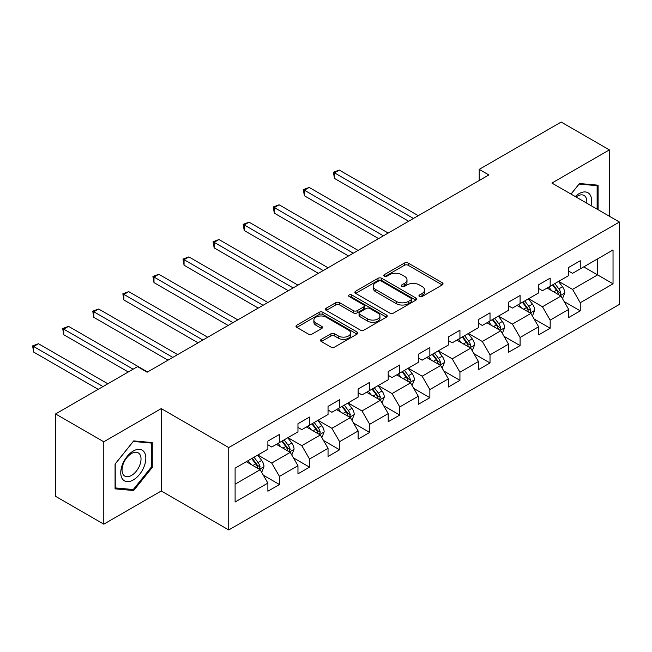 <?xml version="1.0" encoding="UTF-8"?>
<svg xmlns="http://www.w3.org/2000/svg" width="652" height="652" viewBox="0 0 652 652"><rect width="100%" height="100%" fill="white"/><g stroke="black" fill="none" stroke-linecap="round" stroke-linejoin="round"><path stroke-width="0.98" d="M419.497 296.53A1.874 1.084 0 0 0 422.146 296.53L442.26 284.924A2.673 1.548 0 0 0 443.042 283.824A2.673 1.548 0 0 0 442.26 282.732L408.185 263.066A2.673 1.548 0 0 0 404.403 263.066L384.289 274.679A1.874 1.084 0 0 0 383.743 275.437A1.874 1.084 0 0 0 384.289 276.203A1.874 1.084 0 0 0 386.946 276.203L389.546 274.704A8.566 4.947 0 0 1 401.656 274.704L404.501 276.342A8.566 4.947 0 0 1 407.003 279.838A8.566 4.947 0 0 1 404.501 283.335L401.893 284.834A1.874 1.084 0 0 0 401.347 285.6A1.874 1.084 0 0 0 401.893 286.367A1.874 1.084 0 0 0 404.542 286.367L407.15 284.867A8.566 4.947 0 0 1 419.26 284.867L422.097 286.505A8.566 4.947 0 0 1 424.607 290.001A8.566 4.947 0 0 1 422.097 293.498L419.497 294.997A1.874 1.084 0 0 0 418.951 295.763A1.874 1.084 0 0 0 419.497 296.53L419.497 294.997M321.314 339.342A2.673 1.548 0 0 0 320.531 340.434A2.673 1.548 0 0 0 321.314 341.526L330.874 347.043A2.673 1.548 0 0 0 334.655 347.043L356.986 334.15A2.673 1.548 0 0 0 357.777 333.058A2.673 1.548 0 0 0 356.986 331.966L322.919 312.292A2.673 1.548 0 0 0 319.138 312.292L296.807 325.185A2.673 1.548 0 0 0 296.016 326.277A2.673 1.548 0 0 0 296.807 327.369L308.347 334.036A2.673 1.548 0 0 0 312.137 334.036L321.689 328.518A2.673 1.548 0 0 0 322.479 327.426A2.673 1.548 0 0 0 321.689 326.334L315.967 323.025A7.164 4.132 0 0 1 313.873 320.108A7.164 4.132 0 0 1 318.29 316.285A7.164 4.132 0 0 1 326.09 317.182L348.518 330.132A7.164 4.132 0 0 1 350.621 333.058A7.164 4.132 0 0 1 346.196 336.872A7.164 4.132 0 0 1 338.396 335.976L334.655 333.824A2.673 1.548 0 0 0 330.874 333.824L321.314 339.342L321.314 341.526M161.248 408.6L103.79 441.779L55.583 413.947L55.583 496.327L103.79 524.159L161.248 490.989L228.738 529.946L228.738 447.565L161.248 408.6L161.248 490.989M609.375 216.236L609.375 149.879L551.91 183.057L619.4 222.022L228.738 447.565M609.375 149.879L561.168 122.054L479.22 169.365L479.22 180.498M55.583 413.947L137.531 366.636L147.173 372.202L488.861 174.932L479.22 169.365M389.733 313.058A2.673 1.548 0 0 0 393.523 313.058L415.854 300.164A2.673 1.548 0 0 0 416.636 299.072A2.673 1.548 0 0 0 415.854 297.98L381.787 278.306A2.673 1.548 0 0 0 377.997 278.306L355.666 291.2A2.673 1.548 0 0 0 354.884 292.3A2.673 1.548 0 0 0 355.666 293.392L389.733 313.058M349.888 296.937A1.874 1.084 0 0 1 351.787 297.198L351.787 294.973L386.424 314.973A2.673 1.548 0 0 1 387.207 316.065A2.673 1.548 0 0 1 386.424 317.157L364.085 330.051A2.673 1.548 0 0 1 360.303 330.051L326.236 310.385L326.236 308.192A2.673 1.548 0 0 0 325.454 309.284A2.673 1.548 0 0 0 326.236 310.385M326.236 308.192L335.788 302.675A2.673 1.548 0 0 1 339.578 302.675L353.392 310.654A2.673 1.548 0 0 0 357.182 310.654L363.523 306.994A2.673 1.548 0 0 0 364.305 305.902A2.673 1.548 0 0 0 363.523 304.81L349.138 296.505A1.874 1.084 0 0 1 348.584 295.739A1.874 1.084 0 0 1 349.741 294.737A1.874 1.084 0 0 1 351.787 294.973M228.738 529.946L619.4 304.402L619.4 222.022M263.351 475.235L279.455 484.526L279.455 476.4L297.964 465.715L297.964 473.841L309.529 467.158L309.529 459.032L328.046 448.348L328.046 456.473L339.61 449.79L339.61 441.665L358.127 430.98L358.127 439.106L369.692 432.431L369.692 424.297L388.201 413.612L388.201 421.738L399.774 415.063L399.774 406.938L418.282 396.245L418.282 404.37L429.855 397.696L429.855 389.57L448.364 378.877L448.364 387.003L459.937 380.328L459.937 372.202L478.446 361.51L478.446 369.643L490.019 362.96L490.019 354.835L508.527 344.15L508.527 352.276L520.092 345.593L520.092 337.467L538.609 326.782L538.609 334.908L550.174 328.225L550.174 320.099L568.691 309.415L568.691 317.54L580.256 310.857L580.256 302.732L613.035 283.807L613.035 249.96L597.607 258.868L597.607 274.899L613.035 283.807M279.455 484.526L267.882 491.209L267.882 483.083L235.103 502.007L235.103 468.16L267.882 449.236L267.882 441.111L279.455 434.428L279.455 442.561L297.964 431.868L297.964 423.743L309.529 417.06L309.529 425.194L328.046 414.501L328.046 406.375L339.61 399.7L339.61 407.826L358.127 397.133L358.127 389.008L369.692 382.333L369.692 390.458L388.201 379.774L388.201 371.64L399.774 364.965L399.774 373.091L418.282 362.406L418.282 354.272L429.855 347.597L429.855 355.723L448.364 345.038L448.364 336.913L459.937 330.23L459.937 338.355L478.446 327.671L478.446 319.545L490.019 312.862L490.019 320.988L508.527 310.303L508.527 302.178L520.092 295.495L520.092 303.62L538.609 292.935L538.609 284.81L550.174 278.127L550.174 286.261L568.691 275.568L568.691 267.442L580.256 260.759L580.256 268.893L613.035 249.96M276.366 444.338L290.254 452.358L271.737 463.042L257.858 455.023M267.882 444.786L271.737 447.011L279.455 442.561M271.737 463.042L279.455 476.4M290.254 452.358L297.964 465.715M306.448 426.97L320.328 434.99L301.819 445.675L287.94 437.663M297.964 427.419L301.819 429.644L309.529 425.194M301.819 445.675L309.529 459.032M320.328 434.99L328.046 448.348M336.53 409.603L350.409 417.622L331.901 428.307L318.013 420.296M328.046 410.051L331.901 412.276L339.61 407.826M331.901 428.307L339.61 441.665M350.409 417.622L358.127 430.98M366.611 392.235L380.491 400.255L361.982 410.939L348.095 402.928M358.127 392.683L361.982 394.908L369.692 390.458M361.982 410.939L369.692 424.297M380.491 400.255L388.201 413.612M396.685 374.876L410.573 382.887L392.064 393.572L378.176 385.56M388.201 375.316L392.064 377.541L399.774 373.091M392.064 393.572L399.774 406.938M410.573 382.887L418.282 396.245M426.767 357.508L440.654 365.519L422.146 376.204L408.258 368.193M418.282 357.948L422.146 360.173L429.855 355.723M422.146 376.204L429.855 389.57M440.654 365.519L448.364 378.877M456.848 340.14L470.736 348.152L452.219 358.844L438.34 350.825M448.364 340.58L452.219 342.813L459.937 338.355M452.219 358.844L459.937 372.202M470.736 348.152L478.446 361.51M486.93 322.773L500.817 330.784L482.301 341.477L468.421 333.457M478.446 323.213L482.301 325.446L490.019 320.988M482.301 341.477L490.019 354.835M500.817 330.784L508.527 344.15M517.012 305.405L530.891 313.416L512.382 324.109L498.503 316.09M508.527 305.853L512.382 308.078L520.092 303.62M512.382 324.109L520.092 337.467M530.891 313.416L538.609 326.782M547.093 288.037L560.973 296.057L542.464 306.742L528.576 298.722M538.609 288.486L542.464 290.71L550.174 286.261M542.464 306.742L550.174 320.099M560.973 296.057L568.691 309.415M583.727 266.888L597.607 274.899L572.546 289.374L558.658 281.362M568.691 271.118L572.546 273.343L580.256 268.893M572.546 289.374L580.256 302.732M103.79 441.779L103.79 524.159M235.103 484.191L260.172 469.725L246.285 461.706M260.172 469.725L267.882 483.083M564.159 301.566L580.256 310.857M534.078 318.934L550.174 328.225M503.996 336.302L520.092 345.593M473.914 353.661L490.019 362.96M443.833 371.029L459.937 380.328M413.751 388.396L429.855 397.696M383.678 405.764L399.774 415.063M353.596 423.132L369.692 432.431M323.514 440.499L339.61 449.79M293.433 457.867L309.529 467.158M598.096 209.724L598.096 185.184L579.489 183.522L570.997 194.076M115.07 488.861L133.676 490.524L152.283 467.378L152.283 442.569L133.676 440.907L115.07 464.053L115.07 488.861M151.321 466.816L152.283 467.378M131.712 489.391L133.676 490.524M420.247 296.799L422.097 295.723A8.566 4.947 0 0 0 424.607 292.226L424.607 290.001M407.003 279.838L407.003 282.063A8.566 4.947 0 0 1 404.501 285.56L402.643 286.635M442.219 284.94L408.185 265.291A2.673 1.548 0 0 0 404.403 265.291L385.039 276.472M415.821 300.181L381.787 280.539A2.673 1.548 0 0 0 377.997 280.539L355.699 293.408M411.119 299.838A1.874 1.084 0 0 0 411.673 299.072A1.874 1.084 0 0 0 411.119 298.306L381.216 281.045A1.874 1.084 0 0 0 378.567 281.045L375.821 282.626A8.566 4.947 0 0 0 373.311 286.122A8.566 4.947 0 0 0 375.821 289.618L396.261 301.42A8.566 4.947 0 0 0 408.38 301.42L411.119 299.838L411.119 302.063A1.874 1.084 0 0 0 411.673 301.297L411.673 299.072M373.311 286.122L373.311 288.347A8.566 4.947 0 0 0 375.821 291.843L375.821 289.618M411.119 302.063L408.38 303.645A8.566 4.947 0 0 1 396.261 303.645L375.821 291.843M326.269 310.401L335.788 304.9L335.788 302.675M364.305 305.902L364.305 308.127A2.673 1.548 0 0 1 363.523 309.219L357.182 312.878A2.673 1.548 0 0 1 353.392 312.878L339.578 304.9A2.673 1.548 0 0 0 335.788 304.9M351.787 297.198L386.383 317.174M367.728 318.934A7.164 4.132 0 0 0 375.536 319.83A7.164 4.132 0 0 0 379.953 316.008A7.164 4.132 0 0 0 377.858 313.082L369.953 308.526A2.673 1.548 0 0 0 366.171 308.526L359.831 312.186A2.673 1.548 0 0 0 359.048 313.278A2.673 1.548 0 0 0 359.831 314.37L367.728 318.934L367.728 321.159A7.164 4.132 0 0 0 375.536 322.055A7.164 4.132 0 0 0 379.953 318.233L379.953 316.008M359.048 313.278L359.048 315.503A2.673 1.548 0 0 0 359.831 316.595L359.831 314.37M367.728 321.159L359.831 316.595M350.621 333.058L350.621 335.283A7.164 4.132 0 0 1 346.196 339.097A7.164 4.132 0 0 1 338.396 338.209L334.655 336.049A2.673 1.548 0 0 0 330.874 336.049L321.346 341.542M313.873 320.108L313.873 322.332A7.164 4.132 0 0 0 315.967 325.258L315.967 323.025M321.656 328.543L315.967 325.258M356.986 331.966L356.986 334.15L322.919 314.517A2.673 1.548 0 0 0 319.138 314.517L296.839 327.394L296.807 325.185M562.497 298.689L564.795 292.911A7.229 4.173 -120 0 0 562.489 286.758L558.503 281.444M551.568 290.621L548.862 287.01M418.282 215.673L339.284 170.066L334.468 172.853L334.468 178.42L408.641 221.24M559.856 295.405L560.891 293.221A7.229 4.173 -120 0 0 558.821 288.877L554.844 283.563M553.035 284.606L557.444 290.499A3.684 2.127 60 0 1 558.112 291.623L560.891 293.221M552.529 284.9L556.506 290.213A7.229 4.173 60 0 1 558.577 294.557M334.468 178.42L333.408 172.234L413.466 218.461M333.408 172.234L339.284 170.066M595.936 184.989L597.126 185.681L597.126 209.162M571.038 194.1L579.098 184.068L597.126 185.681M591.03 205.641A17.726 10.236 120 0 0 587.965 192.756A17.726 10.236 120 0 0 575.268 196.537M586.743 203.163A13.423 7.751 120 0 0 584.053 195.47A13.423 7.751 120 0 0 576.042 196.985M133.293 479.962A17.726 10.236 120 0 0 145.828 458.258A17.726 10.236 120 0 0 133.293 451.021A17.726 10.236 120 0 0 120.759 472.724A17.726 10.236 120 0 0 133.293 479.962M131.533 475.43A13.423 7.751 120 0 0 140.302 463.605A13.423 7.751 120 0 0 138.248 452.855A13.423 7.751 120 0 0 131.533 453.515A13.423 7.751 120 0 0 122.772 465.341A13.423 7.751 120 0 0 124.825 476.099A13.423 7.751 120 0 0 131.533 475.43M115.265 463.882L133.293 441.453L151.321 443.067L151.321 467.101L133.293 489.53L115.265 487.916L115.225 463.857M150.123 442.374L151.321 443.067M532.415 316.057L534.713 310.279A7.229 4.173 -120 0 0 532.407 304.125L528.422 298.812M521.486 307.988L518.78 304.378M388.201 233.041L309.203 187.434L304.386 190.213L304.386 195.779L378.559 238.608M529.774 312.773L530.809 310.588A7.229 4.173 -120 0 0 528.739 306.244L524.762 300.931M522.953 301.974L527.37 307.866A3.684 2.127 60 0 1 528.038 308.983L530.809 310.588M522.448 302.267L526.425 307.581A7.229 4.173 60 0 1 528.495 311.925M304.386 195.779L303.327 189.602L383.384 235.828M303.327 189.602L309.203 187.434M502.333 333.425L504.632 327.646A7.229 4.173 -120 0 0 502.325 321.493L498.348 316.179M491.404 325.356L488.707 321.746M358.127 250.409L279.121 204.801L274.305 207.58L274.305 213.147L348.486 255.975M499.693 330.14L500.728 327.956A7.229 4.173 -120 0 0 498.658 323.612L494.681 318.298M492.871 319.341L497.289 325.234A3.684 2.127 60 0 1 497.957 326.35L500.728 327.956M492.366 319.635L496.343 324.949A7.229 4.173 60 0 1 498.413 329.293M274.305 213.147L273.245 206.969L353.302 253.196M273.245 206.969L279.121 204.801M472.26 350.792L474.55 345.014A7.229 4.173 -120 0 0 472.244 338.861L468.266 333.547M461.323 342.724L458.625 339.113M328.046 267.776L249.048 222.169L244.223 224.948L244.223 230.515L318.404 273.343M469.611 347.508L470.646 345.324A7.229 4.173 -120 0 0 468.584 340.98L464.599 335.666M462.79 336.709L467.207 342.602A3.684 2.127 60 0 1 467.875 343.718L470.646 345.324M462.284 337.002L466.27 342.308A7.229 4.173 60 0 1 468.332 346.66M244.223 230.515L243.163 224.337L323.221 270.564M243.163 224.337L249.048 222.169M442.178 368.16L444.468 362.382A7.229 4.173 -120 0 0 442.162 356.228L438.185 350.915M431.249 360.091L428.543 356.481M297.964 285.144L218.966 239.537L214.141 242.316L214.141 247.882L288.323 290.71M439.538 364.875L440.565 362.691A7.229 4.173 -120 0 0 438.503 358.339L434.517 353.034M432.708 354.077L437.125 359.969A3.684 2.127 60 0 1 437.794 361.086L440.565 362.691M432.203 354.362L436.188 359.676A7.229 4.173 60 0 1 438.258 364.028M214.141 247.882L213.082 241.705L293.139 287.923M213.082 241.705L218.966 239.537M412.097 385.528L414.387 379.749A7.229 4.173 -120 0 0 412.08 373.596L408.103 368.282M401.167 377.459L398.462 373.849M267.882 302.512L188.884 256.904L184.06 259.683L184.06 265.25L258.241 308.078M409.456 382.243L410.491 380.059A7.229 4.173 -120 0 0 408.421 375.707L404.444 370.393M402.626 371.444L407.044 377.337A3.684 2.127 60 0 1 407.712 378.453L410.491 380.059M402.129 371.73L406.106 377.043A7.229 4.173 60 0 1 408.176 381.396M184.06 265.25L183 259.072L263.066 305.291M183 259.072L188.884 256.904M382.015 402.895L384.305 397.117A7.229 4.173 -120 0 0 382.007 390.964L378.021 385.65M371.086 394.827L368.38 391.216M237.801 319.879L158.803 274.264L153.986 277.051L153.986 282.618L228.159 325.446M379.374 399.611L380.409 397.427A7.229 4.173 -120 0 0 378.339 393.075L374.362 387.761M372.553 388.812L376.962 394.704A3.684 2.127 60 0 1 377.63 395.821L380.409 397.427M372.047 389.097L376.025 394.411A7.229 4.173 60 0 1 378.095 398.755M153.986 282.618L152.918 276.44L232.984 322.658M152.918 276.44L158.803 274.264M351.933 420.263L354.232 414.485A7.229 4.173 -120 0 0 351.925 408.331L347.94 403.017M341.004 412.186L338.298 408.584M207.719 337.247L128.721 291.631L123.904 294.419L123.904 299.985L198.078 342.813M349.293 416.978L350.328 414.786A7.229 4.173 -120 0 0 348.258 410.442L344.28 405.128M342.471 406.172L346.88 412.072A3.684 2.127 60 0 1 347.557 413.189L350.328 414.786M341.966 406.465L345.943 411.779A7.229 4.173 60 0 1 348.013 416.123M123.904 299.985L122.845 293.808L202.902 340.026M122.845 293.808L128.721 291.631M321.852 437.622L324.15 431.844A7.229 4.173 -120 0 0 321.843 425.691L317.858 420.385M310.922 429.554L308.225 425.952M177.637 354.606L98.639 308.999L93.823 311.786L93.823 317.353L167.996 360.173M319.211 434.346L320.246 432.154A7.229 4.173 -120 0 0 318.176 427.81L314.199 422.496M312.389 423.539L316.807 429.44A3.684 2.127 60 0 1 317.475 430.556L320.246 432.154M311.884 423.833L315.861 429.146A7.229 4.173 60 0 1 317.931 433.49M93.823 317.353L92.763 311.175L172.821 357.394M92.763 311.175L98.639 308.999M291.77 454.99L294.068 449.212A7.229 4.173 -120 0 0 291.762 443.058L287.785 437.745M280.841 446.922L278.143 443.311M147.564 371.974L68.558 326.367L63.741 329.154L63.741 334.72L128.281 371.974M289.129 451.706L290.164 449.521A7.229 4.173 -120 0 0 288.094 445.177L284.117 439.864M282.308 440.907L286.725 446.799A3.684 2.127 60 0 1 287.393 447.924L290.164 449.521M281.803 441.2L285.788 446.514A7.229 4.173 60 0 1 287.85 450.858M63.741 334.72L62.682 328.535L133.098 369.195M62.682 328.535L68.558 326.367M261.697 472.358L263.987 466.579A7.229 4.173 -120 0 0 261.68 460.426L257.703 455.112M250.767 464.289L248.062 460.679M107.841 383.775L38.484 343.734L33.659 346.514L33.659 352.08L98.199 389.342M259.048 469.073L260.083 466.889A7.229 4.173 -120 0 0 258.021 462.545L254.035 457.231M252.226 458.274L256.643 464.167A3.684 2.127 60 0 1 257.312 465.292L260.083 466.889M251.721 458.568L255.706 463.882A7.229 4.173 60 0 1 257.768 468.226M33.659 352.08L32.6 345.902L103.016 386.563M32.6 345.902L38.484 343.734M422.097 295.723L422.097 293.498M401.893 286.367L401.893 284.834M404.501 285.56L404.501 283.335M384.289 276.203L384.289 274.679M404.403 265.291L404.403 263.066M408.185 265.291L408.185 263.066M442.26 284.924L442.26 282.732M355.666 293.392L355.666 291.2M377.997 280.539L377.997 278.306M381.787 280.539L381.787 278.306M415.854 300.164L415.854 297.98M396.261 303.645L396.261 301.42M408.38 303.645L408.38 301.42M339.578 304.9L339.578 302.675M353.392 312.878L353.392 310.654M357.182 312.878L357.182 310.654M363.523 309.219L363.523 306.994M386.424 317.157L386.424 314.973M330.874 336.049L330.874 333.824M334.655 336.049L334.655 333.824M338.396 338.209L338.396 335.976M321.689 328.518L321.689 326.334M319.138 314.517L319.138 312.292M322.919 314.517L322.919 312.292M560.264 295.641L564.746 293.05M558.821 288.877L562.489 286.758M553.678 291.843L556.506 290.213M530.182 313.009L534.664 310.417M528.739 306.244L532.407 304.125M523.605 309.211L526.425 307.581M500.1 330.377L504.583 327.785M498.658 323.612L502.325 321.493M493.523 326.579L496.343 324.949M470.019 347.744L474.501 345.152M468.584 340.98L472.244 338.861M463.442 343.946L466.27 342.308M439.937 365.112L444.419 362.52M438.503 358.339L442.162 356.228M433.36 361.314L436.188 359.676M409.855 382.479L414.346 379.888M408.421 375.707L412.08 373.596M403.278 378.673L406.106 377.043M379.782 399.839L384.264 397.255M378.339 393.075L382.007 390.964M373.197 396.041L376.025 394.411M349.7 417.207L354.183 414.623M348.258 410.442L351.925 408.331M343.115 413.409L345.943 411.779M319.619 434.574L324.101 431.991M318.176 427.81L321.843 425.691M313.041 430.776L315.861 429.146M289.537 451.942L294.019 449.358M288.094 445.177L291.762 443.058M282.96 448.144L285.788 446.514M259.455 469.31L263.938 466.718M258.021 462.545L261.68 460.426M252.878 465.512L255.706 463.882"/></g></svg>
